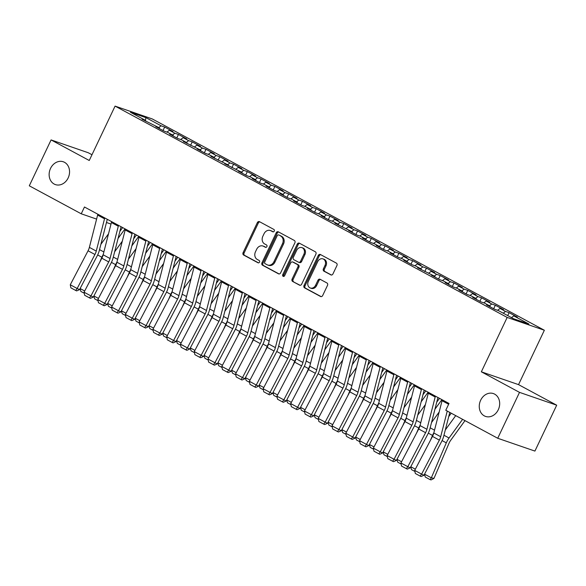 <?xml version="1.0" encoding="UTF-8"?>
<svg xmlns="http://www.w3.org/2000/svg" width="586" height="586" viewBox="0 0 586 586"><rect width="100%" height="100%" fill="white"/><g stroke="black" fill="none" stroke-linecap="round" stroke-linejoin="round"><path stroke-width="0.88" d="M274.255 231.111A1.297 1.069 -71 0 0 273.86 229.434L259.495 221.684A1.853 1.531 -71 0 0 257.349 222.629L243.095 252.654A1.853 1.531 -71 0 0 243.651 255.049L258.023 262.792A1.297 1.069 -71 0 0 259.129 260.455L257.269 259.452A5.926 4.893 -71 0 1 255.474 251.782L256.668 249.284A5.926 4.893 -71 0 1 262.924 246.01A5.926 4.893 -71 0 1 263.524 246.274L265.385 247.277A1.297 1.069 -71 0 0 266.498 244.941L264.638 243.944A5.926 4.893 -71 0 1 262.843 236.268L264.03 233.77A5.926 4.893 -71 0 1 270.293 230.496A5.926 4.893 -71 0 1 270.893 230.767L272.754 231.763A1.297 1.069 -71 0 0 274.255 231.111M480.652 400.245A12.072 9.977 -71 0 0 485.53 416.412A12.072 9.977 -71 0 0 498.283 409.746A12.072 9.977 -71 0 0 493.405 393.58A12.072 9.977 -71 0 0 480.652 400.245M50.528 168.431A12.072 9.977 -71 0 0 55.406 184.597A12.072 9.977 -71 0 0 68.159 177.939A12.072 9.977 -71 0 0 63.281 161.773A12.072 9.977 -71 0 0 50.528 168.431M330.79 274.878A1.853 1.531 -71 0 0 332.936 273.94L336.935 265.517A1.853 1.531 -71 0 0 336.371 263.121L320.417 254.522A1.853 1.531 -71 0 0 318.271 255.459L304.017 285.485A1.853 1.531 -71 0 0 304.574 287.88L320.535 296.479A1.853 1.531 -71 0 0 322.674 295.542L327.508 285.367A1.853 1.531 -71 0 0 326.944 282.972L320.117 279.288A1.853 1.531 -71 0 0 317.971 280.225L315.576 285.272A4.952 4.095 -71 0 1 310.346 288.012A4.952 4.095 -71 0 1 308.346 281.375L317.729 261.605A4.952 4.095 -71 0 1 322.959 258.873A4.952 4.095 -71 0 1 324.966 265.509L323.399 268.806A1.853 1.531 -71 0 0 323.963 271.201L331.178 275.01M519.511 392.371L556.7 405.197L518.537 384.628L481.348 371.81L519.511 392.371L497.726 438.262L445.785 410.266L449.015 403.468L84.465 207.005L81.242 213.802L96.602 219.098M481.348 371.81L507.168 317.429L115.076 106.11L152.257 118.936L544.357 330.248L507.168 317.429M91.98 154.741L88.274 152.748L51.085 139.922L89.248 160.491L115.076 106.11M51.085 139.922L29.3 185.806L81.242 213.802M294.875 242.853A1.853 1.531 -71 0 0 294.319 240.45L278.357 231.851A1.853 1.531 -71 0 0 276.211 232.796L261.957 262.821A1.853 1.531 -71 0 0 262.521 265.216L278.475 273.816A1.853 1.531 -71 0 0 280.621 272.878L294.875 242.853M299.387 243.19L315.341 251.79A1.853 1.531 -71 0 1 315.905 254.185L301.651 284.21A1.853 1.531 -71 0 1 299.505 285.148L292.67 281.47A1.853 1.531 -71 0 1 292.114 279.068L297.893 266.894A1.853 1.531 -71 0 0 297.336 264.498L292.802 262.052A1.853 1.531 -71 0 0 290.663 262.997L284.642 275.669A1.297 1.069 -71 0 1 282.745 274.651L297.241 244.128A1.853 1.531 -71 0 1 299.387 243.19M163.018 130.531L164.673 127.037L161.106 125.807L145.951 117.639L130.473 112.3L145.628 120.467L142.061 119.236L159.407 127.895L155.839 126.664L164.102 131.118L167.669 132.348L173.185 135.322L169.618 134.091L177.88 138.545L181.448 139.776L186.963 142.742L183.389 141.512L200.734 150.17L197.167 148.939L205.437 153.393L209.004 154.623L214.513 157.597L210.945 156.367L228.291 165.018L224.724 163.787L242.069 172.445L238.502 171.215L246.765 175.668L250.332 176.899L255.848 179.873L252.28 178.642L260.543 183.096L264.11 184.326L269.626 187.293L266.059 186.062L274.321 190.523L277.889 191.747L283.404 194.72L279.83 193.49L288.1 197.943L291.667 199.174L297.175 202.148L293.608 200.917L301.878 205.371L305.445 206.602L310.954 209.568L307.386 208.338L315.656 212.791L319.224 214.022L324.732 216.996L321.165 215.765L329.427 220.219L333.002 221.449L338.51 224.423L334.943 223.193L352.289 231.844L348.721 230.613L356.984 235.067L360.551 236.297L366.067 239.271L362.492 238.041L370.762 242.494L374.329 243.725L379.838 246.699L376.271 245.468L384.541 249.922L388.108 251.152L393.616 254.119L390.049 252.888L398.319 257.342L401.886 258.572L407.395 261.546L403.827 260.316L412.09 264.769L415.664 266L421.173 268.974L417.606 267.743L434.951 276.394L431.384 275.164L439.647 279.617L443.214 280.848L448.73 283.822L445.162 282.591L453.425 287.045L456.992 288.275L462.5 291.249L458.933 290.019L467.203 294.472L470.77 295.703L476.279 298.67L472.712 297.439L480.981 301.893L484.549 303.123L490.057 306.097L486.49 304.867L494.76 309.32L498.327 310.551L513.483 318.718L528.96 324.058L513.805 315.891L511.468 317.634M164.673 127.037L172.943 131.491L169.376 130.26L174.884 133.234L172.548 134.978M176.796 137.959L178.452 134.465L174.884 133.234M178.452 134.465L186.722 138.919L183.154 137.688L188.663 140.655L186.326 142.405M190.567 145.379L192.23 141.885L188.663 140.655M192.23 141.885L200.493 146.346L196.925 145.116L202.441 148.082L200.104 149.826M204.346 152.807L206.008 149.313L202.441 148.082M206.008 149.313L214.271 153.766L210.704 152.536L216.219 155.51L213.883 157.253M218.124 160.234L219.787 156.74L216.219 155.51M219.787 156.74L228.049 161.194L224.482 159.963L229.99 162.93L227.654 164.681M231.902 167.655L233.565 164.161L229.99 162.93M233.565 164.161L241.828 168.621L238.26 167.391L243.769 170.358L241.432 172.101M245.68 175.082L247.336 171.588L243.769 170.358M247.336 171.588L255.606 176.042L252.039 174.811L257.547 177.785L255.21 179.528M259.459 182.51L261.114 179.016L257.547 177.785M261.114 179.016L269.384 183.469L265.817 182.239L271.325 185.205L268.989 186.956M273.23 189.93L274.893 186.436L271.325 185.205M274.893 186.436L283.163 190.897L279.588 189.666L285.104 192.633L282.767 194.376M287.008 197.357L288.671 193.863L285.104 192.633M288.671 193.863L296.934 198.317L293.366 197.086L298.882 200.06L296.545 201.804M300.786 204.785L302.449 201.291L298.882 200.06M302.449 201.291L310.712 205.745L307.145 204.514L312.653 207.481L310.316 209.231M314.565 212.205L316.228 208.711L312.653 207.481M316.228 208.711L324.49 213.172L320.923 211.942L326.431 214.908L324.095 216.652M328.343 219.633L329.999 216.139L326.431 214.908M329.999 216.139L338.269 220.592L334.701 219.362L340.21 222.336L337.873 224.079M342.121 227.06L343.777 223.566L340.21 222.336M343.777 223.566L352.047 228.02L348.48 226.789L353.988 229.756L351.651 231.499M355.9 234.481L357.555 230.987L353.988 229.756M357.555 230.987L365.825 235.44L362.251 234.21L367.766 237.184L365.43 238.927M369.671 241.908L371.334 238.414L367.766 237.184M371.334 238.414L379.596 242.868L376.029 241.637L381.545 244.611L379.208 246.354M383.449 249.336L385.112 245.842L381.545 244.611M385.112 245.842L393.374 250.295L389.807 249.065L395.323 252.031L392.979 253.775M397.227 256.756L398.89 253.262L395.323 252.031M398.89 253.262L407.153 257.715L403.586 256.485L409.094 259.459L406.757 261.202M411.006 264.183L412.661 260.689L409.094 259.459M412.661 260.689L420.931 265.143L417.364 263.912L422.872 266.886L420.536 268.63M424.784 271.611L426.44 268.117L422.872 266.886M426.44 268.117L434.709 272.571L431.142 271.34L436.651 274.307L434.314 276.05M438.562 279.031L440.218 275.537L436.651 274.307M440.218 275.537L448.488 279.991L444.921 278.76L450.429 281.734L448.092 283.478M452.333 286.459L453.996 282.965L450.429 281.734M453.996 282.965L462.259 287.418L458.692 286.188L464.207 289.162L461.871 290.905M466.112 293.886L467.775 290.392L464.207 289.162M467.775 290.392L476.037 294.846L472.47 293.615L477.986 296.582L475.649 298.325M479.89 301.307L481.553 297.813L477.986 296.582M481.553 297.813L489.815 302.266L486.248 301.036L491.757 304.009L489.42 305.753M493.668 308.734L495.331 305.24L491.757 304.009M495.331 305.24L503.594 309.694L500.026 308.463L505.535 311.437L503.198 313.18M507.71 315.605L509.102 312.668L505.535 311.437M509.102 312.668L517.372 317.121L513.805 315.891M490.057 306.097L490.13 306.83M476.279 298.67L476.352 299.402M500.026 308.463L497.573 310.294M462.5 291.249L462.574 291.975M486.248 301.036L483.802 302.867M448.73 283.822L448.795 284.554M472.47 293.615L470.023 295.439M434.951 276.394L435.017 277.127M458.692 286.188L456.245 288.019M421.173 268.974L421.246 269.699M444.921 278.76L442.467 280.591M407.395 261.546L407.468 262.279M431.142 271.34L428.688 273.164M393.616 254.119L393.689 254.851M417.364 263.912L414.91 265.744M379.838 246.699L379.911 247.424M403.586 256.485L401.139 258.316M366.067 239.271L366.133 240.004M389.807 249.065L387.361 250.896M352.289 231.844L352.354 232.576M376.029 241.637L373.582 243.468M338.51 224.423L338.583 225.149M362.251 234.21L359.804 236.041M324.732 216.996L324.805 217.728M348.48 226.789L346.026 228.621M310.954 209.568L311.027 210.301M334.701 219.362L332.247 221.193M297.175 202.148L297.249 202.873M320.923 211.942L318.469 213.765M283.404 194.72L283.47 195.453M307.145 204.514L304.698 206.345M269.626 187.293L269.692 188.025M293.366 197.086L290.92 198.918M255.848 179.873L255.914 180.598M279.588 189.666L277.141 191.49M242.069 172.445L242.143 173.178M265.817 182.239L263.363 184.07M228.291 165.018L228.364 165.75M252.039 174.811L249.585 176.642M214.513 157.597L214.586 158.323M238.26 167.391L235.806 169.215M200.734 150.17L200.808 150.902M224.482 159.963L222.035 161.795M186.963 142.742L187.029 143.475M210.704 152.536L208.257 154.367M173.185 135.322L173.251 136.047M196.925 145.116L194.479 146.94M159.407 127.895L159.48 128.627M183.154 137.688L180.7 139.519M145.628 120.467L145.702 121.199M169.376 130.26L166.922 132.092M497.726 438.262L534.915 451.081L556.7 405.197M518.537 384.628L544.357 330.248M106.462 222.497L111.01 224.064M145.951 117.639L145.394 120.342M161.106 125.807L158.769 127.55M273.296 231.866L271.897 231.111A5.926 4.893 -71 0 0 271.296 230.847L270.293 230.496M262.924 246.01L263.927 246.362A5.926 4.893 -71 0 1 264.535 246.625L265.934 247.38M259.854 221.882A1.853 1.531 -71 0 0 258.353 222.973L244.098 252.998A1.853 1.531 -71 0 0 244.655 255.393L258.565 262.894M278.724 232.049A1.853 1.531 -71 0 0 277.222 233.14L262.96 263.165A1.853 1.531 -71 0 0 263.524 265.561L279.119 273.97M278.738 234.993A1.297 1.069 -71 0 0 277.237 235.645L264.718 262.001A1.297 1.069 -71 0 0 265.114 263.685L267.077 264.74A5.926 4.893 -71 0 0 267.677 265.004A5.926 4.893 -71 0 0 273.933 261.73L282.489 243.717A5.926 4.893 -71 0 0 280.701 236.048L279.742 235.338A1.297 1.069 -71 0 0 279.471 235.242M267.677 265.004L268.681 265.348A5.926 4.893 -71 0 0 274.944 262.081L273.933 261.73M279.742 235.338L281.705 236.392A5.926 4.893 -71 0 1 283.499 244.062L274.944 262.081M300.149 285.301L292.67 281.47M293.425 262.272A1.853 1.531 -71 0 1 293.813 262.403L298.34 264.843A1.853 1.531 -71 0 1 298.904 267.238L293.117 279.419A1.853 1.531 -71 0 0 293.681 281.815M299.746 243.38A1.853 1.531 -71 0 0 298.245 244.472L283.756 274.995A1.297 1.069 -71 0 0 283.829 276.402M303.892 254.258A4.952 4.095 -71 0 0 301.893 247.629A4.952 4.095 -71 0 0 296.663 250.361L293.352 257.32A1.853 1.531 -71 0 0 293.916 259.723L298.442 262.162A1.853 1.531 -71 0 0 300.589 261.224L303.892 254.258L304.903 254.602A4.952 4.095 -71 0 0 302.896 247.973L301.893 247.629M299.446 262.506A1.853 1.531 -71 0 0 301.592 261.568L300.589 261.224M304.903 254.602L301.592 261.568M322.959 258.873L323.97 259.224A4.952 4.095 -71 0 1 325.97 265.854L324.402 269.15A1.853 1.531 -71 0 0 324.966 271.545L331.434 275.032M310.346 288.012L311.349 288.356A4.952 4.095 -71 0 0 316.587 285.624L315.576 285.272M320.476 279.485A1.853 1.531 -71 0 0 318.982 280.577L316.587 285.624M320.776 254.712A1.853 1.531 -71 0 0 319.275 255.804L305.02 285.829A1.853 1.531 -71 0 0 305.577 288.231L321.172 296.633M100.88 244.325L108.52 233.814M119.866 231.397L122.642 227.573M99.723 262.242L101.869 257.225A14.152 7.904 -61.7 0 1 103.224 254.529M125.023 228.862L118.057 238.443M84.259 293.256L80.883 291.44L80.062 288.634M80.114 288.532L84.684 290.993M104.777 217.948A6.6 3.684 118.3 0 0 104.52 218.805L96.265 251.086A9.435 5.267 -61.7 0 1 94.939 254.5L77.162 288.488L79.535 289.645L97.313 255.65A14.152 7.904 118.3 0 0 99.29 250.537L107.282 219.296M97.891 214.234A6.6 3.684 118.3 0 0 97.628 215.091L89.372 247.373A9.435 5.267 -61.7 0 1 88.054 250.786L70.276 284.774L77.162 288.488L75.704 290.451L70.884 287.851L70.276 284.774M79.535 289.645L76.656 290.912L75.704 290.451M114.658 251.753L122.291 241.242M133.637 238.817L136.413 235.001M113.494 269.67L115.647 264.652A14.152 7.904 -61.7 0 1 116.995 261.949M138.801 236.283L131.835 245.871M98.038 300.684L94.661 298.86L93.841 296.062M93.892 295.952L98.463 298.413M128.437 259.18L136.069 248.669M147.416 246.245L150.192 242.421M127.272 277.097L129.425 272.072A14.152 7.904 -61.7 0 1 130.773 269.377M152.58 243.71L145.614 253.291M111.816 308.111L108.439 306.288L107.619 303.482M107.67 303.38L112.241 305.841M118.555 225.376A6.6 3.684 118.3 0 0 118.291 226.233L110.043 258.514A9.435 5.267 -61.7 0 1 108.718 261.92L90.94 295.915L93.313 297.073L111.084 263.077A14.152 7.904 118.3 0 0 113.069 257.965L121.06 226.723M111.67 221.662A6.6 3.684 118.3 0 0 111.406 222.519L103.151 254.8A9.435 5.267 -61.7 0 1 101.832 258.206L84.054 292.202L90.94 295.915L89.482 297.878L84.662 295.278L84.054 292.202M93.313 297.073L90.427 298.34L89.482 297.878M132.333 232.796A6.6 3.684 118.3 0 0 132.07 233.66L123.814 265.934A9.435 5.267 -61.7 0 1 122.496 269.348L104.718 303.336L107.084 304.493L124.862 270.505A14.152 7.904 118.3 0 0 126.847 265.385L134.839 234.144M125.441 229.082A6.6 3.684 118.3 0 0 125.184 229.946L116.929 262.22A9.435 5.267 -61.7 0 1 115.61 265.634L97.833 299.629L104.718 303.336L103.261 305.299L98.441 302.706L97.833 299.629M107.084 304.493L104.205 305.767L103.261 305.299M142.215 266.601L149.848 256.089M161.194 253.672L163.97 249.848M141.05 284.518L143.196 279.5A14.152 7.904 -61.7 0 1 144.552 276.804M166.358 251.138L159.392 260.719M125.594 315.532L122.218 313.715L121.39 310.91M121.449 310.807L126.019 313.268M155.986 274.028L163.626 263.517M174.972 261.092L177.748 257.276M154.829 291.945L156.975 286.928A14.152 7.904 -61.7 0 1 158.33 284.225M180.136 258.558L173.17 268.146M139.373 322.959L135.996 321.135L135.168 318.337M135.227 318.227L139.798 320.689M146.112 240.223A6.6 3.684 118.3 0 0 145.848 241.08L137.593 273.362A9.435 5.267 -61.7 0 1 136.274 276.775L118.497 310.763L120.863 311.92L138.64 277.925A14.152 7.904 118.3 0 0 140.625 272.812L148.61 241.571M139.219 236.51A6.6 3.684 118.3 0 0 138.963 237.367L130.707 269.648A9.435 5.267 -61.7 0 1 129.381 273.061L111.611 307.049L118.497 310.763L117.039 312.726L112.212 310.126L111.611 307.049M120.863 311.92L117.984 313.188L117.039 312.726M159.89 247.651A6.6 3.684 118.3 0 0 159.626 248.508L151.371 280.782A9.435 5.267 -61.7 0 1 150.053 284.195L132.275 318.191L134.641 319.348L152.419 285.353A14.152 7.904 118.3 0 0 154.404 280.24L162.388 248.999M152.997 243.937A6.6 3.684 118.3 0 0 152.741 244.794L144.486 277.075A9.435 5.267 -61.7 0 1 143.16 280.482L125.382 314.477L132.275 318.191L130.817 320.154L125.99 317.553L125.382 314.477M134.641 319.348L131.762 320.615L130.817 320.154M169.764 281.456L177.404 270.944M188.751 268.52L191.527 264.696M168.607 299.373L170.753 294.348A14.152 7.904 -61.7 0 1 172.108 291.652M193.907 265.985L186.949 275.567M153.151 330.379L149.774 328.563L148.947 325.757M149.005 325.655L153.569 328.116M173.661 255.071A6.6 3.684 118.3 0 0 173.405 255.935L165.149 288.209A9.435 5.267 -61.7 0 1 163.831 291.623L146.053 325.611L148.419 326.768L166.197 292.78A14.152 7.904 118.3 0 0 168.175 287.66L176.166 256.419M166.776 251.357A6.6 3.684 118.3 0 0 166.512 252.222L158.264 284.496A9.435 5.267 -61.7 0 1 156.938 287.909L139.16 321.904L146.053 325.611L144.588 327.574L139.768 324.981L139.16 321.904M148.419 326.768L145.54 328.043L144.588 327.574M183.543 288.876L191.183 278.365M202.529 275.947L205.305 272.124M182.385 306.793L184.531 301.775A14.152 7.904 -61.7 0 1 185.887 299.08M207.686 273.413L200.72 282.994M166.922 337.807L163.545 335.99L162.725 333.185M162.776 333.082L167.347 335.544M187.439 262.499A6.6 3.684 118.3 0 0 187.183 263.356L178.928 295.637A9.435 5.267 -61.7 0 1 177.602 299.05L159.832 333.038L162.197 334.196L179.975 300.2A14.152 7.904 118.3 0 0 181.953 295.088L189.945 263.846M180.554 258.785A6.6 3.684 118.3 0 0 180.29 259.642L172.035 291.923A9.435 5.267 -61.7 0 1 170.716 295.337L152.939 329.325L159.832 333.038L158.367 335.002L153.547 332.401L152.939 329.325M162.197 334.196L159.319 335.463L158.367 335.002M197.321 296.304L204.961 285.792M216.3 283.368L219.083 279.551M196.164 314.221L198.31 309.203A14.152 7.904 -61.7 0 1 199.665 306.5M221.464 280.833L214.498 290.422M180.7 345.235L177.324 343.411L176.503 340.613M176.554 340.503L181.125 342.964M201.218 269.926A6.6 3.684 118.3 0 0 200.961 270.783L192.706 303.057A9.435 5.267 -61.7 0 1 191.38 306.471L173.603 340.466L175.976 341.623L193.746 307.628A14.152 7.904 118.3 0 0 195.731 302.515L203.723 271.274M194.332 266.212A6.6 3.684 118.3 0 0 194.069 267.07L185.813 299.351A9.435 5.267 -61.7 0 1 184.495 302.757L166.717 336.752L173.603 340.466L172.145 342.429L167.325 339.829L166.717 336.752M175.976 341.623L173.09 342.891L172.145 342.429M211.099 303.731L218.732 293.22M230.078 290.795L232.854 286.972M209.935 321.641L212.088 316.623A14.152 7.904 -61.7 0 1 213.436 313.928M235.242 288.261L228.276 297.842M194.479 352.655L191.102 350.838L190.282 348.033M190.333 347.93L194.904 350.391M214.996 277.346A6.6 3.684 118.3 0 0 214.732 278.204L206.477 310.485A9.435 5.267 -61.7 0 1 205.159 313.898L187.381 347.886L189.747 349.044L207.525 315.056A14.152 7.904 118.3 0 0 209.51 309.935L217.501 278.694M208.103 273.633A6.6 3.684 118.3 0 0 207.847 274.497L199.592 306.771A9.435 5.267 -61.7 0 1 198.273 310.184L180.495 344.172L187.381 347.886L185.923 349.849L181.103 347.256L180.495 344.172M189.747 349.044L186.868 350.311L185.923 349.849M224.878 311.151L232.51 300.64M243.857 298.223L246.633 294.399M223.713 329.068L225.866 324.051A14.152 7.904 -61.7 0 1 227.214 321.355M249.021 295.688L242.055 305.269M208.257 360.082L204.88 358.266L204.06 355.46M204.111 355.358L208.682 357.819M228.774 284.774A6.6 3.684 118.3 0 0 228.511 285.631L220.255 317.912A9.435 5.267 -61.7 0 1 218.937 321.318L201.159 355.314L203.525 356.471L221.303 322.476A14.152 7.904 118.3 0 0 223.288 317.363L231.272 286.122M221.882 281.06A6.6 3.684 118.3 0 0 221.625 281.917L213.37 314.199A9.435 5.267 -61.7 0 1 212.044 317.612L194.274 351.6L201.159 355.314L199.701 357.277L194.882 354.677L194.274 351.6M203.525 356.471L200.646 357.738L199.701 357.277M238.649 318.579L246.288 308.068M257.635 305.643L260.411 301.827M237.491 336.496L239.637 331.478A14.152 7.904 -61.7 0 1 240.993 328.775M262.799 303.109L255.833 312.697M222.035 367.51L218.659 365.686L217.831 362.888M217.889 362.778L222.46 365.239M242.553 292.202A6.6 3.684 118.3 0 0 242.289 293.059L234.034 325.333A9.435 5.267 -61.7 0 1 232.715 328.746L214.937 362.741L217.303 363.899L235.081 329.903A14.152 7.904 118.3 0 0 237.066 324.791L245.051 293.549M235.66 288.488A6.6 3.684 118.3 0 0 235.404 289.345L227.148 321.626A9.435 5.267 -61.7 0 1 225.822 325.032L208.045 359.028L214.937 362.741L213.48 364.704L208.653 362.104L208.045 359.028M217.303 363.899L214.425 365.166L213.48 364.704M252.427 325.999L260.067 315.495M271.413 313.07L274.189 309.247M251.269 343.916L253.416 338.898A14.152 7.904 -61.7 0 1 254.771 336.203M276.577 310.536L269.611 320.117M235.814 374.93L232.437 373.114L231.609 370.308M231.668 370.206L236.231 372.667M256.324 299.622A6.6 3.684 118.3 0 0 256.067 300.479L247.812 332.76A9.435 5.267 -61.7 0 1 246.494 336.174L228.716 370.162L231.082 371.319L248.86 337.331A14.152 7.904 118.3 0 0 250.837 332.211L258.829 300.97M249.438 295.908A6.6 3.684 118.3 0 0 249.175 296.772L240.927 329.046A9.435 5.267 -61.7 0 1 239.601 332.46L221.823 366.448L228.716 370.162L227.258 372.125L222.431 369.532L221.823 366.448M231.082 371.319L228.203 372.586L227.258 372.125M266.205 333.427L273.845 322.915M285.192 320.498L287.968 316.674M265.048 351.344L267.194 346.326A14.152 7.904 -61.7 0 1 268.549 343.63M290.348 317.964L283.39 327.545M249.585 382.358L246.208 380.541L245.388 377.736M245.446 377.633L250.01 380.094M270.102 307.049A6.6 3.684 118.3 0 0 269.846 307.906L261.59 340.188A9.435 5.267 -61.7 0 1 260.265 343.594L242.494 377.589L244.86 378.746L262.638 344.751A14.152 7.904 118.3 0 0 264.616 339.638L272.607 308.397M263.217 303.336A6.6 3.684 118.3 0 0 262.953 304.193L254.698 336.474A9.435 5.267 -61.7 0 1 253.379 339.887L235.601 373.875L242.494 377.589L241.029 379.552L236.209 376.952L235.601 373.875M244.86 378.746L241.981 380.014L241.029 379.552M279.983 340.854L287.623 330.343M298.963 327.918L301.746 324.102M278.826 358.771L280.972 353.754A14.152 7.904 -61.7 0 1 282.327 351.051M304.127 325.384L297.161 334.972M263.363 389.785L259.986 387.961L259.166 385.163M259.217 385.053L263.788 387.514M283.88 314.477A6.6 3.684 118.3 0 0 283.624 315.334L275.369 347.608A9.435 5.267 -61.7 0 1 274.043 351.021L256.265 385.017L258.638 386.174L276.416 352.179A14.152 7.904 118.3 0 0 278.394 347.059L286.386 315.825M276.995 310.763A6.6 3.684 118.3 0 0 276.731 311.62L268.476 343.901A9.435 5.267 -61.7 0 1 267.157 347.308L249.38 381.303L256.265 385.017L254.807 386.98L249.988 384.379L249.38 381.303M258.638 386.174L255.76 387.441L254.807 386.98M293.762 348.274L301.394 337.77M312.741 335.346L315.517 331.522M292.597 366.191L294.751 361.174A14.152 7.904 -61.7 0 1 296.098 358.478M317.905 332.811L310.939 342.392M277.141 397.205L273.765 395.389L272.944 392.583M272.995 392.481L277.566 394.942M297.659 321.897A6.6 3.684 118.3 0 0 297.395 322.754L289.147 355.035A9.435 5.267 -61.7 0 1 287.821 358.449L270.043 392.437L272.417 393.594L290.187 359.606A14.152 7.904 118.3 0 0 292.172 354.486L300.164 323.245M290.773 318.183A6.6 3.684 118.3 0 0 290.51 319.048L282.254 351.322A9.435 5.267 -61.7 0 1 280.936 354.735L263.158 388.723L270.043 392.437L268.586 394.4L263.766 391.807L263.158 388.723M272.417 393.594L269.531 394.861L268.586 394.4M307.54 355.702L315.173 345.191M326.519 342.773L329.295 338.95M306.375 373.619L308.529 368.601A14.152 7.904 -61.7 0 1 309.877 365.906M331.683 340.232L324.717 349.82M290.92 404.633L287.543 402.816L286.722 400.011M286.774 399.901L291.345 402.37M311.437 329.325A6.6 3.684 118.3 0 0 311.173 330.182L302.918 362.463A9.435 5.267 -61.7 0 1 301.6 365.869L283.822 399.864L286.188 401.022L303.966 367.026A14.152 7.904 118.3 0 0 305.951 361.914L313.935 330.672M304.544 325.611A6.6 3.684 118.3 0 0 304.288 326.468L296.033 358.749A9.435 5.267 -61.7 0 1 294.714 362.163L276.936 396.151L283.822 399.864L282.364 401.828L277.544 399.227L276.936 396.151M286.188 401.022L283.309 402.289L282.364 401.828M321.311 363.13L328.951 352.618M340.298 350.194L343.074 346.377M320.154 381.047L322.3 376.029A14.152 7.904 -61.7 0 1 323.655 373.326M345.462 347.659L338.496 357.248M304.698 412.061L301.321 410.237L300.493 407.431M300.552 407.329L305.123 409.79M325.215 336.745A6.6 3.684 118.3 0 0 324.952 337.609L316.696 369.883A9.435 5.267 -61.7 0 1 315.378 373.297L297.6 407.292L299.966 408.449L317.744 374.454A14.152 7.904 118.3 0 0 319.729 369.334L327.713 338.1M318.323 333.038A6.6 3.684 118.3 0 0 318.066 333.895L309.811 366.177A9.435 5.267 -61.7 0 1 308.485 369.583L290.715 403.578L297.6 407.292L296.142 409.255L291.315 406.655L290.715 403.578M299.966 408.449L297.087 409.717L296.142 409.255M335.089 370.55L342.729 360.046M354.076 357.621L356.852 353.798M333.932 388.467L336.078 383.449A14.152 7.904 -61.7 0 1 337.433 380.753M359.24 355.087L352.274 364.668M318.476 419.481L315.1 417.664L314.272 414.859M314.33 414.756L318.901 417.217M338.986 344.172A6.6 3.684 118.3 0 0 338.73 345.029L330.475 377.311A9.435 5.267 -61.7 0 1 329.156 380.724L311.378 414.712L313.744 415.87L331.522 381.882A14.152 7.904 118.3 0 0 333.507 376.761L341.492 345.52M332.101 340.459A6.6 3.684 118.3 0 0 331.844 341.323L323.589 373.597A9.435 5.267 -61.7 0 1 322.263 377.01L304.486 410.998L311.378 414.712L309.921 416.675L305.094 414.075L304.486 410.998M313.744 415.87L310.866 417.137L309.921 416.675M348.868 377.977L356.508 367.466M367.854 365.049L370.63 361.225M347.71 395.894L349.857 390.877A14.152 7.904 -61.7 0 1 351.212 388.181M373.011 362.507L366.052 372.095M332.255 426.908L328.878 425.092L328.05 422.286M328.109 422.176L332.672 424.645M352.765 351.6A6.6 3.684 118.3 0 0 352.508 352.457L344.253 384.738A9.435 5.267 -61.7 0 1 342.927 388.144L325.157 422.14L327.523 423.297L345.3 389.302A14.152 7.904 118.3 0 0 347.278 384.189L355.27 352.948M345.879 347.886A6.6 3.684 118.3 0 0 345.615 348.743L337.36 381.025A9.435 5.267 -61.7 0 1 336.042 384.438L318.264 418.426L325.157 422.14L323.692 424.103L318.872 421.502L318.264 418.426M327.523 423.297L324.644 424.564L323.692 424.103M362.646 385.405L370.286 374.894M381.632 372.469L384.409 368.653M361.489 403.322L363.635 398.304A14.152 7.904 -61.7 0 1 364.99 395.601M386.789 369.934L379.823 379.523M346.026 434.336L342.649 432.512L341.828 429.706M341.88 429.604L346.451 432.065M366.543 359.02A6.6 3.684 118.3 0 0 366.287 359.885L358.031 392.159A9.435 5.267 -61.7 0 1 356.706 395.572L338.928 429.567L341.301 430.717L359.079 396.729A14.152 7.904 118.3 0 0 361.057 391.609L369.048 360.375M359.658 355.314A6.6 3.684 118.3 0 0 359.394 356.171L351.139 388.452A9.435 5.267 -61.7 0 1 349.82 391.858L332.042 425.854L338.928 429.567L337.47 431.53L332.65 428.93L332.042 425.854M341.301 430.717L338.422 431.992L337.47 431.53M376.424 392.825L384.057 382.321M395.404 379.896L398.18 376.073M375.267 410.742L377.413 405.724A14.152 7.904 -61.7 0 1 378.761 403.029M400.568 377.362L393.602 386.943M359.804 441.756L356.427 439.94L355.607 437.134M355.658 437.031L360.229 439.493M380.321 366.448A6.6 3.684 118.3 0 0 380.058 367.305L371.81 399.586A9.435 5.267 -61.7 0 1 370.484 403L352.706 436.988L355.079 438.145L372.85 404.157A14.152 7.904 118.3 0 0 374.835 399.037L382.826 367.796M373.436 362.734A6.6 3.684 118.3 0 0 373.172 363.598L364.917 395.872A9.435 5.267 -61.7 0 1 363.598 399.286L345.821 433.274L352.706 436.988L351.248 438.951L346.429 436.35L345.821 433.274M355.079 438.145L352.193 439.412L351.248 438.951M390.203 400.253L397.835 389.741M409.182 387.324L411.958 383.5M389.038 418.17L391.192 413.152A14.152 7.904 -61.7 0 1 392.539 410.449M414.346 384.782L407.38 394.371M373.582 449.184L370.206 447.367L369.385 444.562M369.436 444.452L374.007 446.92M394.1 373.875A6.6 3.684 118.3 0 0 393.836 374.732L385.581 407.014A9.435 5.267 -61.7 0 1 384.262 410.42L366.484 444.415L368.85 445.572L386.628 411.577A14.152 7.904 118.3 0 0 388.613 406.464L396.605 375.223M387.207 370.162A6.6 3.684 118.3 0 0 386.95 371.019L378.695 403.3A9.435 5.267 -61.7 0 1 377.377 406.713L359.599 440.701L366.484 444.415L365.027 446.378L360.207 443.778L359.599 440.701M368.85 445.572L365.972 446.84L365.027 446.378M403.981 407.68L411.614 397.169M422.96 394.744L425.736 390.928M402.816 425.597L404.963 420.58A14.152 7.904 -61.7 0 1 406.318 417.877M428.124 392.21L421.158 401.798M387.361 456.611L383.984 454.787L383.156 451.982M383.215 451.879L387.786 454.34M407.878 381.296A6.6 3.684 118.3 0 0 407.614 382.16L399.359 414.434A9.435 5.267 -61.7 0 1 398.041 417.847L380.263 451.843L382.629 452.993L400.406 419.005A14.152 7.904 118.3 0 0 402.392 413.884L410.376 382.651M400.985 377.589A6.6 3.684 118.3 0 0 400.729 378.446L392.474 410.727A9.435 5.267 -61.7 0 1 391.148 414.134L373.377 448.129L380.263 451.843L378.805 453.806L373.985 451.205L373.377 448.129M382.629 452.993L379.75 454.267L378.805 453.806M417.752 415.1L425.392 404.589M436.738 402.172L439.515 398.348M416.595 433.017L418.741 428A14.152 7.904 -61.7 0 1 420.096 425.304M441.903 399.637L434.937 409.218M401.139 464.031L397.762 462.215L396.934 459.409M396.993 459.307L401.564 461.768M421.656 388.723A6.6 3.684 118.3 0 0 421.393 389.58L413.137 421.861A9.435 5.267 -61.7 0 1 411.819 425.275L394.041 459.263L396.407 460.42L414.185 426.432A14.152 7.904 118.3 0 0 416.17 421.312L424.154 390.071M414.763 385.009A6.6 3.684 118.3 0 0 414.507 385.874L406.252 418.148A9.435 5.267 -61.7 0 1 404.926 421.561L387.148 455.549L394.041 459.263L392.583 461.226L387.756 458.626L387.148 455.549M396.407 460.42L393.528 461.687L392.583 461.226M431.53 422.528L439.17 412.017M430.373 440.445L432.519 435.427A14.152 7.904 -61.7 0 1 433.874 432.724M451.22 413.196L448.715 416.646M414.917 471.459L411.54 469.642L410.713 466.837M410.771 466.727L415.335 469.196M435.427 396.151A6.6 3.684 118.3 0 0 435.171 397.008L426.916 429.289A9.435 5.267 -61.7 0 1 425.597 432.695L407.819 466.69L410.185 467.848L427.963 433.852A14.152 7.904 118.3 0 0 429.941 428.74L437.932 397.498M428.542 392.437A6.6 3.684 118.3 0 0 428.278 393.294L420.03 425.575A9.435 5.267 -61.7 0 1 418.704 428.989L400.927 462.977L407.819 466.69L406.354 468.654L401.535 466.053L400.927 462.977M410.185 467.848L407.307 469.115L406.354 468.654M445.309 429.956L455.725 415.62M424.55 474.155L431.333 477.81L446.298 442.855A14.152 7.904 -61.7 0 1 449.052 437.998L462.61 419.334M430.139 479.663L431.333 477.81L433.977 478.388L431.193 479.89L430.139 479.663L425.311 477.063L424.491 474.257M464.998 420.623L450.781 440.189A9.435 5.267 118.3 0 0 448.942 443.426L433.977 478.388M447.25 411.057L440.694 436.709A9.435 5.267 -61.7 0 1 439.368 440.123L421.598 474.118L423.964 475.268L441.741 441.28A14.152 7.904 118.3 0 0 443.719 436.16L449.792 412.427M442.32 399.864A6.6 3.684 118.3 0 0 442.056 400.721L433.801 432.995A9.435 5.267 -61.7 0 1 432.483 436.409L414.705 470.404L421.598 474.118L420.133 476.081L415.313 473.481L414.705 470.404M423.964 475.268L421.085 476.543L420.133 476.081M271.897 231.111L270.893 230.767M264.535 246.625L263.524 246.274M244.655 255.393L243.651 255.049M244.098 252.998L243.095 252.654M258.353 222.973L257.349 222.629M278.863 273.948L278.475 273.816M263.524 265.561L262.521 265.216M262.96 263.165L261.957 262.821M277.222 233.14L276.211 232.796M283.499 244.062L282.489 243.717M281.705 236.392L280.701 236.048M299.893 285.279L299.505 285.148M293.117 279.419L292.114 279.068M298.904 267.238L297.893 266.894M298.34 264.843L297.336 264.498M293.813 262.403L292.802 262.052M283.756 274.995L282.745 274.651M298.245 244.472L297.241 244.128M324.966 271.545L323.963 271.201M324.402 269.15L323.399 268.806M325.97 265.854L324.966 265.509M318.982 280.577L317.971 280.225M320.916 296.619L320.535 296.479M305.577 288.231L304.574 287.88M305.02 285.829L304.017 285.485M319.275 255.804L318.271 255.459M97.657 254.954L101.869 257.225M99.525 249.629L103.876 251.973M96.265 251.086L89.372 247.373M94.939 254.5L88.054 250.786M104.52 218.805L97.628 215.091M111.435 262.382L115.647 264.652M113.303 257.056L117.654 259.4M125.214 269.809L129.425 272.072M127.081 264.476L131.425 266.82M110.043 258.514L103.151 254.8M108.718 261.92L101.832 258.206M118.291 226.233L111.406 222.519M123.814 265.934L116.929 262.22M122.496 269.348L115.61 265.634M132.07 233.66L125.184 229.946M138.992 277.229L143.196 279.5M140.852 271.904L145.203 274.248M152.77 284.657L156.975 286.928M154.631 279.324L158.982 281.676M137.593 273.362L130.707 269.648M136.274 276.775L129.381 273.061M145.848 241.08L138.963 237.367M151.371 280.782L144.486 277.075M150.053 284.195L143.16 280.482M159.626 248.508L152.741 244.794M166.549 292.084L170.753 294.348M168.409 286.752L172.76 289.096M165.149 288.209L158.264 284.496M163.831 291.623L156.938 287.909M173.405 255.935L166.512 252.222M180.32 299.505L184.531 301.775M182.187 294.179L186.538 296.523M178.928 295.637L172.035 291.923M177.602 299.05L170.716 295.337M187.183 263.356L180.29 259.642M194.098 306.932L198.31 309.203M195.966 301.6L200.317 303.951M192.706 303.057L185.813 299.351M191.38 306.471L184.495 302.757M200.961 270.783L194.069 267.07M207.876 314.36L212.088 316.623M209.744 309.027L214.095 311.371M206.477 310.485L199.592 306.771M205.159 313.898L198.273 310.184M214.732 278.204L207.847 274.497M221.655 321.78L225.866 324.051M223.522 316.455L227.866 318.799M220.255 317.912L213.37 314.199M218.937 321.318L212.044 317.612M228.511 285.631L221.625 281.917M235.433 329.207L239.637 331.478M237.293 323.875L241.644 326.219M234.034 325.333L227.148 321.626M232.715 328.746L225.822 325.032M242.289 293.059L235.404 289.345M249.211 336.635L253.416 338.898M251.072 331.302L255.423 333.646M247.812 332.76L240.927 329.046M246.494 336.174L239.601 332.46M256.067 300.479L249.175 296.772M262.989 344.055L267.194 346.326M264.85 338.73L269.201 341.074M261.59 340.188L254.698 336.474M260.265 343.594L253.379 339.887M269.846 307.906L262.953 304.193M276.76 351.483L280.972 353.754M278.628 346.15L282.979 348.494M275.369 347.608L268.476 343.901M274.043 351.021L267.157 347.308M283.624 315.334L276.731 311.62M290.539 358.91L294.751 361.174M292.407 353.578L296.758 355.922M289.147 355.035L282.254 351.322M287.821 358.449L280.936 354.735M297.395 322.754L290.51 319.048M304.317 366.331L308.529 368.601M306.185 361.005L310.529 363.349M302.918 362.463L296.033 358.749M301.6 365.869L294.714 362.163M311.173 330.182L304.288 326.468M318.095 373.758L322.3 376.029M319.956 368.426L324.307 370.77M316.696 369.883L309.811 366.177M315.378 373.297L308.485 369.583M324.952 337.609L318.066 333.895M331.874 381.186L336.078 383.449M333.734 375.853L338.085 378.197M330.475 377.311L323.589 373.597M329.156 380.724L322.263 377.01M338.73 345.029L331.844 341.323M345.652 388.606L349.857 390.877M347.513 383.281L351.864 385.625M344.253 384.738L337.36 381.025M342.927 388.144L336.042 384.438M352.508 352.457L345.615 348.743M359.423 396.033L363.635 398.304M361.291 390.701L365.642 393.045M358.031 392.159L351.139 388.452M356.706 395.572L349.82 391.858M366.287 359.885L359.394 356.171M373.201 403.461L377.413 405.724M375.069 398.128L379.42 400.472M371.81 399.586L364.917 395.872M370.484 403L363.598 399.286M380.058 367.305L373.172 363.598M386.98 410.881L391.192 413.152M388.848 405.556L393.199 407.9M385.581 407.014L378.695 403.3M384.262 410.42L377.377 406.713M393.836 374.732L386.95 371.019M400.758 418.309L404.963 420.58M402.619 412.976L406.97 415.32M399.359 414.434L392.474 410.727M398.041 417.847L391.148 414.134M407.614 382.16L400.729 378.446M414.536 425.736L418.741 428M416.397 420.404L420.748 422.748M413.137 421.861L406.252 418.148M411.819 425.275L404.926 421.561M421.393 389.58L414.507 385.874M428.315 433.157L432.519 435.427M430.175 427.831L434.526 430.175M426.916 429.289L420.03 425.575M425.597 432.695L418.704 428.989M435.171 397.008L428.278 393.294M442.086 440.584L446.298 442.855M443.954 435.252L449.052 437.998M440.694 436.709L433.801 432.995M439.368 440.123L432.483 436.409M448.634 404.267L442.056 400.721M279.61 235.279L278.606 234.935M293.623 262.323L292.619 261.971M299.636 262.594L298.633 262.242"/></g></svg>
